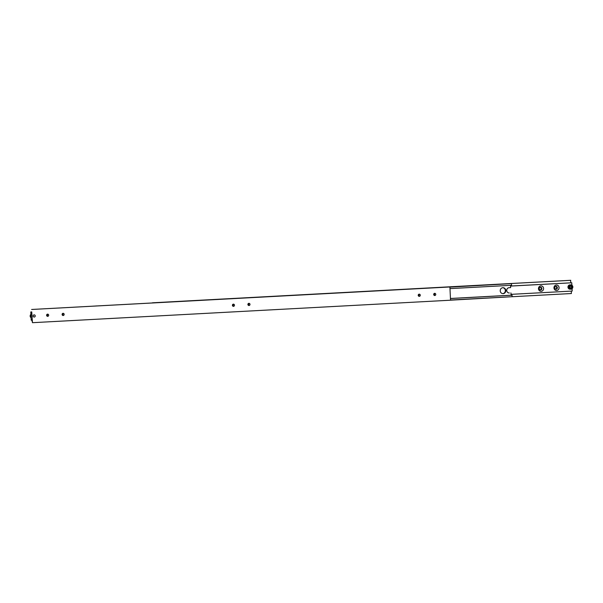 <?xml version="1.0" encoding="UTF-8"?>
<svg xmlns="http://www.w3.org/2000/svg" width="603" height="603" viewBox="0 0 603 603"><rect width="100%" height="100%" fill="white"/><g stroke="black" fill="none" stroke-linecap="round" stroke-linejoin="round"><path stroke-width="0.9" d="M511.947 295.214L450.449 298.523L511.947 295.214M509 292.975L509.339 292.983A2.646 2.48 -90 0 1 506.739 290.473A2.646 2.48 -90 0 1 509.09 287.691L510.635 287.608L510.53 285.355M95.885 305.962L96.812 305.932L95.885 305.962M95.922 305.962L96.706 305.94L95.922 305.962M502.879 287.699A2.977 2.789 -90 0 1 505.811 290.601A2.977 2.789 -90 0 1 503.015 293.653A2.977 2.789 -90 0 1 500.226 290.744A2.977 2.789 -90 0 1 502.879 287.699M502.789 293.638A2.977 2.789 90 0 0 502.789 287.706M506.724 283.787L505.781 283.832L506.724 283.787M95.96 305.962L96.601 305.947L95.96 305.977M93.375 306.136L511.434 283.644L93.375 306.136M449.913 287.126L511.434 283.644M511.502 283.809L511.57 285.294L449.981 288.611M450.531 300.181L512.105 296.706L450.524 300.015M571.267 291.106L571.38 293.533L512.105 296.729L512.037 295.214M510.997 295.214L450.449 298.47L511.314 295.214L510.884 292.9M510.56 286.048L571.094 282.822L510.56 286.033M555.989 286.35A1.41 1.319 -90 0 1 557.368 287.721A1.41 1.319 -90 0 1 556.049 289.161A1.41 1.319 -90 0 1 555.989 286.35M555.702 289.116A1.41 1.319 90 0 0 555.702 286.402M556.388 285.031A2.729 2.555 -90 0 1 559.071 287.623A2.729 2.555 -90 0 1 556.644 290.488A2.729 2.555 -90 0 1 553.961 287.895A2.729 2.555 -90 0 1 556.388 285.031M540.499 287.186A1.41 1.319 -90 0 1 541.886 288.558A1.41 1.319 -90 0 1 540.567 289.998A1.41 1.319 -90 0 1 539.248 288.626A1.41 1.319 -90 0 1 540.499 287.186M540.22 289.945A1.41 1.319 90 0 0 540.22 287.232M540.906 285.86A2.729 2.555 -90 0 1 543.589 288.453A2.729 2.555 -90 0 1 541.162 291.317A2.729 2.555 -90 0 1 538.479 288.724A2.729 2.555 -90 0 1 540.906 285.86M569.971 288.061L571.041 287.993L571.523 286.968L570.935 286.01M570.106 289.184A2.148 2.013 -90 0 1 567.973 287.096A2.148 2.013 -90 0 1 570.106 284.887M571.508 287.993L570.43 288.061L569.843 287.103L570.325 286.078L571.395 286.01L571.983 286.968L571.041 287.993M571.523 286.968L571.983 286.968M510.952 294.354L572.194 291.061L572.081 288.716M571.923 285.219L571.712 282.792L510.568 286.078L571.802 282.792M570.875 282.792L570.528 280.312L152.469 302.796M570.762 280.312L152.702 302.796M31.529 311.947L31.243 312.52L30.896 311.939L31.733 311.902L30.896 311.939M31.288 320.208L31.567 319.628L31.921 320.208L31.198 320.208L30.806 311.939M434.786 295.523A1.1 1.033 -90 0 1 433.7 294.445A1.1 1.033 -90 0 1 434.733 293.322A1.1 1.033 -90 0 1 435.765 294.392A1.1 1.033 -90 0 1 434.786 295.523M419.304 296.352A1.1 1.033 -90 0 1 418.218 295.282A1.1 1.033 -90 0 1 419.251 294.151A1.1 1.033 -90 0 1 420.283 295.229A1.1 1.033 -90 0 1 419.304 296.352M47.697 316.341A1.1 1.033 -90 0 1 46.612 315.271A1.1 1.033 -90 0 1 47.645 314.14A1.1 1.033 -90 0 1 48.677 315.218A1.1 1.033 -90 0 1 47.697 316.341M63.179 315.512A1.1 1.033 -90 0 1 62.101 314.434A1.1 1.033 -90 0 1 63.127 313.311A1.1 1.033 -90 0 1 64.159 314.382A1.1 1.033 -90 0 1 63.179 315.512M233.497 306.347A1.1 1.033 -90 0 1 232.419 305.276A1.1 1.033 -90 0 1 233.451 304.146A1.1 1.033 -90 0 1 234.477 305.224A1.1 1.033 -90 0 1 233.497 306.347M248.986 305.517A1.1 1.033 -90 0 1 247.901 304.44A1.1 1.033 -90 0 1 248.933 303.317A1.1 1.033 -90 0 1 248.986 305.517M34.175 314.894A1.07 1.002 -90 0 1 35.178 315.927A1.07 1.002 -90 0 1 34.175 317.035A1.07 1.002 -90 0 1 33.173 316.01A1.07 1.002 -90 0 1 34.175 314.894A1.1 1.033 -90 0 1 35.208 315.942A1.1 1.033 -90 0 1 34.175 317.065A1.1 1.033 -90 0 1 33.142 315.995A1.1 1.033 -90 0 1 34.175 314.864A1.1 1.033 -90 0 1 34.205 317.065A1.1 1.033 -90 0 1 34.167 317.065A1.1 1.033 90 0 0 35.185 315.919A1.1 1.033 90 0 0 34.137 314.864M434.152 295.334A1.1 1.033 90 0 0 434.152 293.51M418.67 296.163A1.1 1.033 90 0 0 418.67 294.347M47.064 316.153A1.1 1.033 90 0 0 47.064 314.336M62.546 315.324A1.1 1.033 90 0 0 62.546 313.5M232.871 306.158A1.1 1.033 90 0 0 232.871 304.342M248.353 305.329A1.1 1.033 90 0 0 248.353 303.505M31.733 311.947L32.472 322.688L31.921 320.208M32.472 322.688L450.531 300.204L449.906 286.975L31.62 309.467M31.853 309.467L449.906 286.975M569.986 289.184L570.822 289.184C572.111 289.033 572.79 288.279 572.85 286.907A2.148 2.013 90 0 0 570.702 284.887A2.148 2.013 90 0 0 568.81 287.164A2.148 2.013 90 0 0 570.943 289.184A2.148 2.013 90 0 0 572.835 286.907L570.822 284.88L569.986 284.88M572.677 286.922A1.884 1.764 90 0 0 570.807 285.151A1.884 1.764 90 0 0 569.149 287.141A1.884 1.764 90 0 0 571.018 288.92A1.884 1.764 90 0 0 572.677 286.922M30.165 316.055A2.148 2.013 -90 0 1 30.919 314.291L30.15 316.055A2.148 2.013 -90 0 0 31.085 317.773L30.15 316.055"/></g></svg>
